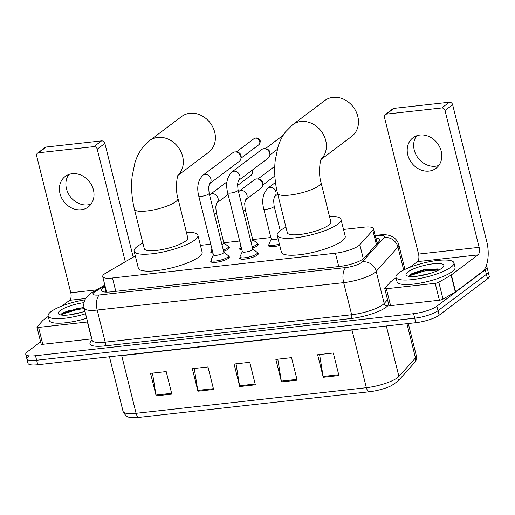 <?xml version="1.0" encoding="UTF-8"?>
<svg xmlns="http://www.w3.org/2000/svg" width="515" height="515" viewBox="0 0 515 515"><rect width="100%" height="100%" fill="white"/><g stroke="black" fill="none" stroke-linecap="round" stroke-linejoin="round"><path stroke-width="0.77" d="M228.557 247.02A9.566 2.279 166 0 1 229.33 247.644A9.566 2.279 166 0 1 228.403 249.028A9.566 2.279 166 0 1 223.613 251.294M257.487 243.807A9.566 2.279 166 0 1 258.26 244.432A9.566 2.279 166 0 1 257.333 245.816A9.566 2.279 166 0 1 252.543 248.076M257.487 253.071A9.566 2.279 166 0 1 258.26 253.702A9.566 2.279 166 0 1 257.333 255.086A9.566 2.279 166 0 1 247.155 258.742A9.566 2.279 166 0 1 239.7 258.324A9.566 2.279 166 0 1 240.087 257.41M228.557 256.29A9.566 2.279 166 0 1 229.33 256.914A9.566 2.279 166 0 1 228.403 258.298A9.566 2.279 166 0 1 218.225 261.955A9.566 2.279 166 0 1 210.77 261.543A9.566 2.279 166 0 1 211.156 260.629M135.316 255.987A17.928 4.274 -14 0 0 133.745 256.831L106.006 272.969A17.928 4.274 -14 0 0 104.442 273.993A17.928 4.274 -14 0 0 102.704 276.587A17.928 4.274 -14 0 0 112.463 277.997L335.426 253.206A17.928 4.274 -14 0 0 359.824 244.747L372.828 230.244A17.928 4.274 -14 0 0 373.472 228.621A17.928 4.274 -14 0 0 363.712 227.212L343.511 229.458M270.871 237.537L252.73 239.552M239.694 241.001L223.8 242.771M210.764 244.219L200.425 245.372M212.985 253.142A9.566 2.279 166 0 1 210.77 252.273A9.566 2.279 166 0 1 211.156 251.359M241.915 249.923A9.566 2.279 166 0 1 239.7 249.054A9.566 2.279 166 0 1 240.087 248.14M279.722 245.404A9.566 2.279 166 0 1 268.63 245.842A9.566 2.279 166 0 1 269.017 244.928M105.189 286.54L104.687 286.829A17.928 4.274 -14 0 0 103.122 287.853A17.928 4.274 -14 0 0 101.391 290.447A17.928 4.274 -14 0 0 111.15 291.857L339.868 266.422A17.928 4.274 -14 0 0 364.26 257.964L379.22 241.29A17.928 4.274 -14 0 0 379.864 239.668A17.928 4.274 -14 0 0 375.821 238.046M486.057 266.249A17.928 4.274 166 0 1 487.003 267.221A17.928 4.274 166 0 1 485.272 269.815L436.887 306.2A17.928 4.274 166 0 1 413.584 313.687L35.509 355.73A17.928 4.274 166 0 1 25.75 354.32A17.928 4.274 166 0 1 27.482 351.726L40.608 341.851M487.003 267.221L488.123 271.727A17.928 4.274 166 0 1 486.392 274.321L438.007 310.706A17.928 4.274 166 0 1 414.704 318.193L36.629 360.236A17.928 4.274 166 0 1 26.877 358.826A17.928 4.274 166 0 1 28.608 356.232M376.948 242.552A17.928 4.274 166 0 1 377.991 242.655M104.738 292.005A17.928 4.274 166 0 1 105.813 291.336L106.309 291.046M26.877 358.826L27.997 363.333A17.928 4.274 166 0 0 37.756 364.742L415.83 322.699A17.928 4.274 166 0 0 439.134 315.212L487.518 278.827A17.928 4.274 166 0 0 489.25 276.233L488.123 271.727A17.928 4.274 166 0 1 486.392 274.321L438.007 310.706A17.928 4.274 166 0 1 414.704 318.193L36.629 360.236A17.928 4.274 166 0 1 26.877 358.826L25.75 354.32M338.928 375.538L333.308 353.013L317.639 354.751L323.259 377.283L338.928 375.538M319.583 354.539L323.098 376.478A4.783 2.279 83.7 0 0 323.259 377.283M297.149 380.186L291.535 357.655L275.866 359.399L281.486 381.924L297.149 380.186M277.81 359.18L281.319 381.119A4.783 2.279 83.7 0 0 281.486 381.924M171.823 394.123L166.203 371.592L150.541 373.336L156.154 395.861L171.823 394.123M152.479 373.118L155.994 395.056A4.783 2.279 83.7 0 0 156.154 395.861M213.596 389.475L207.983 366.944L192.314 368.689L197.934 391.22L213.596 389.475M194.258 368.47L197.766 390.409A4.783 2.279 83.7 0 0 197.934 391.22M255.376 384.827L249.756 362.303L234.093 364.041L239.707 386.572L255.376 384.827M236.031 363.828L239.546 385.767A4.783 2.279 83.7 0 0 239.707 386.572M414.35 362.837A5.974 5.472 -138.1 0 0 415.489 357.944A23.909 5.704 -14 0 0 416.345 355.775C416.693 359.013 416.03 361.369 414.35 362.837L397.767 381.325L391.516 385.645L389.121 386.72A19.602 4.674 166 0 1 369.558 391.741L139.269 417.343A19.602 4.674 166 0 1 138.316 417.446L130.385 417.324C127.598 417.504 125.164 415.541 123.079 411.44A23.909 5.704 -14 0 0 136.089 413.32A5.974 2.852 83.7 0 0 139.269 417.343M85.561 313.751A29.883 7.126 166 0 1 48.153 315.933A29.883 7.126 166 0 1 51.037 311.607A29.883 7.126 166 0 1 84.943 299.814M86.687 318.257A29.883 7.126 166 0 1 49.273 320.439L48.153 315.933M84.936 311.24A19.486 4.648 166 0 1 59.096 314.382A19.486 4.648 166 0 1 60.126 310.597A19.486 4.648 166 0 1 84.035 302.633M83.977 307.243L62.959 312.76L60.854 314.961M81.898 312.219L69.171 314.91M84.067 307.719L76.947 308.646L61.452 313.867M84.28 308.614L77.166 309.541L62.676 314.092L61.349 315.045M91.071 204.095A19.126 16.184 53.1 0 1 87.666 204.886A19.126 16.184 53.1 0 1 69.1 194.921A19.126 16.184 53.1 0 1 68.81 174.488M72.216 173.697A19.126 16.184 -126.9 0 0 65.212 176.439A19.126 16.184 -126.9 0 0 61.478 197.676A19.126 16.184 -126.9 0 0 81.203 209.747A19.126 16.184 -126.9 0 0 88.207 207.011A19.126 16.184 -126.9 0 0 91.94 185.773A19.126 16.184 -126.9 0 0 72.216 173.697M91.825 338.857A2.987 0.715 166 0 1 91.618 338.883L87.408 321.984L38.58 327.418L42.79 344.31A2.987 0.715 166 0 1 41.168 344.078L36.951 327.18A2.987 0.715 -14 0 0 38.58 327.418M91.618 338.883L42.79 344.31M37.466 153.213L45.101 147.464A2.987 2.53 53.1 0 1 46.196 147.039L38.561 152.781A2.987 2.53 -126.9 0 0 37.466 153.213A2.987 2.53 -126.9 0 0 36.649 155.891L70.774 292.752A5.974 2.852 -96.3 0 1 69.628 300.297L62.115 305.949M101.552 140.885A2.987 2.53 53.1 0 1 104.86 143.408L97.226 149.157A2.987 2.53 -126.9 0 0 93.91 146.627L101.552 140.885L46.196 147.039M133.218 257.133L104.86 143.408M93.91 146.627L38.561 152.781M97.226 149.157L125.293 261.742M48.262 316.371L43.002 320.324A2.987 0.715 -14 0 0 42.822 320.485L37.061 326.909A2.987 0.715 -14 0 0 36.951 327.18M178.003 175.338L208.601 152.331A22.415 18.965 -126.9 0 0 212.978 127.443A22.415 18.965 -126.9 0 0 189.861 113.294A22.415 18.965 -126.9 0 0 181.66 116.499L149.569 140.634A22.415 18.965 53.1 0 1 157.777 137.428A22.415 18.965 53.1 0 1 180.327 150.47A22.415 18.965 53.1 0 1 178.106 175.094M177.939 198.404A22.415 5.35 -14 0 1 175.77 201.655A22.415 5.35 -14 0 1 146.64 211.008A22.415 5.35 -14 0 1 134.441 209.251L144.271 248.674A22.415 5.35 -14 0 0 161.749 249.646A22.415 5.35 -14 0 0 185.6 241.078A22.415 5.35 -14 0 0 187.769 237.833L177.939 198.404C174.926 188.844 177.327 174.714 178.319 174.656M186.379 232.265A32.876 7.841 166 0 1 197.915 235.304A32.876 7.841 166 0 1 194.741 240.061A32.876 7.841 166 0 1 159.759 252.633A32.876 7.841 166 0 1 134.119 251.204A32.876 7.841 166 0 1 137.299 246.447A32.876 7.841 166 0 1 142.88 243.112M197.915 235.304L202.131 252.196A32.876 7.841 166 0 1 198.951 256.959A32.876 7.841 166 0 1 163.97 269.532A32.876 7.841 166 0 1 138.335 268.103L134.119 251.204M321.083 159.431L351.681 136.417A22.415 18.965 -126.9 0 0 356.058 111.53A22.415 18.965 -126.9 0 0 332.948 97.387A22.415 18.965 -126.9 0 0 324.74 100.592L292.655 124.72A22.415 18.965 53.1 0 1 300.857 121.514A22.415 18.965 53.1 0 1 323.414 134.563A22.415 18.965 53.1 0 1 321.186 159.18M321.019 182.497A22.415 5.35 -14 0 1 318.856 185.741A22.415 5.35 -14 0 1 289.72 195.101A22.415 5.35 -14 0 1 277.521 193.344L287.351 232.767A22.415 5.35 -14 0 0 304.835 233.739A22.415 5.35 -14 0 0 328.686 225.164A22.415 5.35 -14 0 0 330.849 221.92L321.019 182.497C318.006 172.931 320.407 158.807 321.399 158.749M329.458 216.358A32.876 7.841 166 0 1 341.001 219.39A32.876 7.841 166 0 1 337.821 224.154A32.876 7.841 166 0 1 302.839 236.72A32.876 7.841 166 0 1 277.205 235.297A32.876 7.841 166 0 1 280.379 230.54A32.876 7.841 166 0 1 285.967 227.199M341.001 219.39L345.211 236.288A32.876 7.841 166 0 1 342.037 241.046A32.876 7.841 166 0 1 307.056 253.618A32.876 7.841 166 0 1 281.415 252.196L277.205 235.297M209.148 193.273L223.864 252.299A5.382 1.281 166 0 1 223.343 253.077A5.382 1.281 166 0 1 217.62 255.131A5.382 1.281 166 0 1 213.422 254.899L198.706 195.874A5.382 1.281 166 0 0 201.938 196.26A5.382 1.281 166 0 0 208.626 194.052A5.382 1.281 166 0 0 209.148 193.273L208.626 187.428L209.444 183.778M223.832 252.183L228.222 255.588A8.967 2.137 166 0 1 228.467 255.936A8.967 2.137 166 0 1 227.598 257.23A8.967 2.137 166 0 1 218.057 260.661A8.967 2.137 166 0 1 211.066 260.275A8.967 2.137 166 0 1 211.124 259.85L213.397 254.783M202.981 175.177L232.877 152.697A5.382 4.551 53.1 0 1 234.846 151.925A5.382 4.551 53.1 0 1 236.089 151.964A5.382 4.551 53.1 0 1 240.808 156.47A5.382 4.551 53.1 0 1 240.936 158.414A5.382 4.551 53.1 0 1 239.34 161.292L209.56 183.688A5.382 4.551 53.1 0 0 210.526 177.875A5.382 4.551 53.1 0 0 205.247 174.385A5.382 4.551 53.1 0 0 204.951 174.411A5.382 4.551 53.1 0 0 202.981 175.177C198.018 180.289 196.588 187.19 198.706 195.874M236.089 151.964L237.621 152.208A3.888 3.29 53.1 0 1 241.033 155.466A3.888 3.29 53.1 0 1 241.123 156.869L240.936 158.414M238.078 190.054L252.794 249.08A5.382 1.281 166 0 1 252.273 249.859A5.382 1.281 166 0 1 246.55 251.912A5.382 1.281 166 0 1 242.353 251.68L227.636 192.655A5.382 1.281 166 0 0 230.868 193.041A5.382 1.281 166 0 0 237.557 190.833A5.382 1.281 166 0 0 238.078 190.054L237.557 184.209L238.374 180.559M252.762 248.964L257.152 252.369A8.967 2.137 166 0 1 257.397 252.717A8.967 2.137 166 0 1 256.528 254.017A8.967 2.137 166 0 1 246.988 257.442A8.967 2.137 166 0 1 239.996 257.056A8.967 2.137 166 0 1 240.054 256.637L242.327 251.565M238.497 180.462A5.382 4.551 53.1 0 0 239.456 174.656A5.382 4.551 53.1 0 0 234.177 171.167A5.382 4.551 53.1 0 0 233.881 171.192A5.382 4.551 53.1 0 0 231.911 171.965L261.807 149.479A5.382 4.551 53.1 0 1 263.777 148.706A5.382 4.551 53.1 0 1 265.019 148.745A5.382 4.551 53.1 0 1 269.738 153.258A5.382 4.551 53.1 0 1 269.866 155.195A5.382 4.551 53.1 0 1 268.27 158.079L238.49 180.475M265.019 148.745L266.551 148.996A3.888 3.29 53.1 0 1 269.963 152.253A3.888 3.29 53.1 0 1 270.053 153.65L269.866 155.195M216.577 203.122L215.759 206.766L216.281 212.611L223.864 243.029A5.382 1.281 166 0 1 223.343 243.807A5.382 1.281 166 0 1 221.939 244.58M223.832 242.913L228.222 246.318A8.967 2.137 166 0 1 228.467 246.666A8.967 2.137 166 0 1 227.598 247.966A8.967 2.137 166 0 1 223.298 250.02M212.644 251.771A8.967 2.137 166 0 1 211.066 251.005A8.967 2.137 166 0 1 211.124 250.586L211.91 248.822M228.087 194.464L216.693 203.032A5.382 4.551 53.1 0 0 218.045 198.301A5.382 4.551 53.1 0 0 212.38 193.73A5.382 4.551 53.1 0 0 210.114 194.522L225.544 182.915A5.382 4.551 53.1 0 1 226.941 182.252M245.507 199.904L244.689 203.554L245.211 209.399L252.794 239.81A5.382 1.281 166 0 1 252.273 240.589A5.382 1.281 166 0 1 250.869 241.361M239.044 191.303L254.474 179.696A5.382 4.551 53.1 0 1 257.687 178.963A5.382 4.551 53.1 0 1 262.405 183.475A5.382 4.551 53.1 0 1 262.541 185.413A5.382 4.551 53.1 0 1 260.938 188.297L245.623 199.814A5.382 4.551 53.1 0 0 246.975 195.082A5.382 4.551 53.1 0 0 241.31 190.511A5.382 4.551 53.1 0 0 239.044 191.303L238.497 191.747M252.762 239.694L257.152 243.106A8.967 2.137 166 0 1 257.397 243.447A8.967 2.137 166 0 1 256.528 244.747A8.967 2.137 166 0 1 252.228 246.801M241.574 248.552A8.967 2.137 166 0 1 239.996 247.786A8.967 2.137 166 0 1 240.048 247.367L240.84 245.61M257.687 178.963L259.219 179.214A3.888 3.29 53.1 0 1 262.631 182.471A3.888 3.29 53.1 0 1 262.721 183.874L262.541 185.413M278.074 238.786A5.382 1.281 166 0 1 271.283 239.198L263.699 208.781A5.382 1.281 166 0 0 266.931 209.167A5.382 1.281 166 0 0 273.62 206.959A5.382 1.281 166 0 0 274.141 206.18L273.62 200.335L274.437 196.685M279.407 244.136A8.967 2.137 166 0 1 268.927 244.567A8.967 2.137 166 0 1 268.978 244.149L271.257 239.082M438.857 165.424A19.126 16.184 53.1 0 1 435.452 166.216A19.126 16.184 53.1 0 1 416.886 156.251A19.126 16.184 53.1 0 1 416.596 135.818M420.002 135.027A19.126 16.184 -126.9 0 0 412.998 137.763A19.126 16.184 -126.9 0 0 409.264 159A19.126 16.184 -126.9 0 0 428.989 171.077A19.126 16.184 -126.9 0 0 435.993 168.334A19.126 16.184 -126.9 0 0 439.726 147.097A19.126 16.184 -126.9 0 0 420.002 135.027M435.188 283.314A2.987 0.715 -14 0 0 438.812 282.239L451.101 275.087A2.987 0.715 -14 0 0 451.359 274.913L455.575 291.812A2.987 0.715 166 0 1 455.312 291.986L443.029 299.131A2.987 0.715 166 0 1 439.404 300.213L435.188 283.314L386.366 288.741L390.576 305.64A2.987 0.715 166 0 1 388.947 305.408L384.737 288.509A2.987 0.715 -14 0 0 386.366 288.741M439.404 300.213L390.576 305.64M455.575 291.812L482.201 271.791A23.909 11.401 83.7 0 0 486.772 241.599L452.646 104.738L445.005 110.48L479.13 247.342A5.974 2.852 -96.3 0 1 477.991 254.893L451.359 274.913M385.246 114.542L392.887 108.794A2.987 2.53 53.1 0 1 393.981 108.369L386.34 114.111A2.987 2.53 -126.9 0 0 385.246 114.542A2.987 2.53 -126.9 0 0 384.435 117.22L418.553 254.082A5.974 2.852 -96.3 0 1 417.414 261.626L409.901 267.279M445.005 110.48A2.987 2.53 -126.9 0 0 441.696 107.957L449.338 102.215L393.981 108.369M449.338 102.215A2.987 2.53 53.1 0 1 452.646 104.738M441.696 107.957L386.34 114.111M396.041 277.701L390.788 281.654A2.987 0.715 -14 0 0 390.608 281.814L384.847 288.239A2.987 0.715 -14 0 0 384.737 288.509M451.043 267.13A29.883 7.126 166 0 1 419.242 278.557A29.883 7.126 166 0 1 395.932 277.263A29.883 7.126 166 0 1 398.822 272.937A29.883 7.126 166 0 1 430.624 261.504A29.883 7.126 166 0 1 453.927 262.805A29.883 7.126 166 0 1 451.043 267.13M453.927 262.805L455.054 267.311A29.883 7.126 166 0 1 452.164 271.637A29.883 7.126 166 0 1 420.369 283.063A29.883 7.126 166 0 1 397.059 281.769L395.932 277.263M407.906 271.926A19.486 4.648 166 0 1 430.913 264.092A19.486 4.648 166 0 1 443.537 266.57A19.486 4.648 166 0 1 441.954 268.141A19.486 4.648 166 0 1 423.549 275.126A19.486 4.648 166 0 1 406.882 275.712A19.486 4.648 166 0 1 407.906 271.926M439.713 269.557L438.04 268.907L424 269.628L410.745 274.089L408.633 276.285M429.677 273.549L416.957 276.24M438.973 269.184L424.727 269.976L409.238 275.197M438.819 270.027L424.952 270.871L410.461 275.422L409.135 276.368M115.791 291.342L112.463 277.997M376.375 244.464L372.828 230.244M363.333 258.82L359.824 244.747M338.754 266.551L335.426 253.206M105.021 285.864L95.159 291.599A11.954 2.852 -14 0 0 94.116 292.282A11.954 2.852 -14 0 0 99.466 294.953L345.945 267.543A11.954 2.852 -14 0 0 361.485 262.553A11.954 2.852 -14 0 0 362.206 261.903L383.99 237.615A11.954 2.852 -14 0 0 377.92 235.593L375.281 235.889M404.938 269.397L398.829 244.902A23.909 5.704 166 0 1 397.973 247.071L376.188 271.36A23.909 5.704 166 0 1 374.733 272.654A23.909 5.704 166 0 1 343.66 282.638L97.181 310.043A23.909 5.704 166 0 1 84.17 308.17L92.179 340.273A23.909 5.704 -14 0 0 105.189 342.147L351.668 314.742A23.909 5.704 -14 0 0 382.742 304.758A23.909 5.704 -14 0 0 384.19 303.464L387.538 299.736M388.754 304.635L387.686 305.826A26.896 6.418 166 0 1 351.095 318.515L104.616 345.926A2.987 1.423 83.7 0 0 105.189 342.147L97.181 310.043A11.954 5.697 -96.3 0 1 99.466 294.953M387.686 305.826A2.987 2.736 41.9 0 1 384.19 303.464L376.188 271.36A11.954 10.95 -138.1 0 0 362.206 261.903M104.616 345.926A26.896 6.418 166 0 1 92.166 340.235M35.509 355.73L37.756 364.742M413.584 313.687L415.83 322.699M436.887 306.2L439.134 315.212M485.272 269.815L487.518 278.827M345.945 267.543A11.954 5.697 -96.3 0 0 343.66 282.638L351.668 314.742A2.987 1.423 83.7 0 1 351.095 318.515M383.99 237.615A11.954 10.95 -138.1 0 1 397.973 247.071L403.689 270.008M377.92 235.593A11.954 5.697 -96.3 0 1 379.407 234.975L375.171 235.445M95.159 291.599A11.954 8.974 -120.2 0 0 91.96 292.533L104.815 285.053M105.813 291.336L104.687 286.829M351.938 329.806A5.974 2.852 -96.3 0 1 351.996 330.038L121.707 355.646A23.909 5.704 166 0 1 116.474 355.987M357.983 329.13A23.909 5.704 166 0 1 351.996 330.038L366.377 387.711A23.909 5.704 -14 0 0 398.906 376.433L415.489 357.944L406.947 323.69M397.767 381.325A5.974 5.472 -138.1 0 0 398.906 376.433L386.327 325.982M369.558 391.741A5.974 2.852 -96.3 0 1 366.377 387.711L136.089 413.32L121.707 355.646A5.974 2.852 -96.3 0 0 121.649 355.414M255.176 384.029L239.546 385.767M213.397 388.677L197.766 390.409M171.624 393.318L155.994 395.056M296.949 379.381L281.319 381.119M338.728 374.74L323.098 376.478M62.103 313.416A23.909 5.704 166 0 1 70.079 310.249M96.492 289.894L70.774 292.752M85.606 298.52L69.628 300.297M258.665 144.895C262.779 139.765 257.77 137.788 255.897 137.93L253.992 138.683A3.888 3.29 53.1 0 1 255.414 138.129A3.888 3.29 53.1 0 1 259.418 140.582A3.888 3.29 53.1 0 1 258.665 144.895L240.962 158.202M255.897 137.93A3.888 1.854 83.7 0 0 255.414 138.129M216.281 212.611A5.382 1.281 166 0 1 215.759 213.39A5.382 1.281 166 0 1 214.356 214.169M251.88 170.407A3.888 3.29 53.1 0 1 251.333 175.113L237.512 185.503M245.211 209.399A5.382 1.281 166 0 1 244.689 210.178A5.382 1.281 166 0 1 243.286 210.95M263.699 208.781C261.581 200.097 263.011 193.202 267.974 188.084A5.382 4.551 53.1 0 1 270.24 187.293A5.382 4.551 53.1 0 1 275.905 191.863A5.382 4.551 53.1 0 1 274.559 196.588L277.74 194.207M479.13 247.342L418.553 254.082M477.991 254.893L417.414 261.626M455.312 291.986L451.101 275.087M438.812 282.239L443.029 299.131M409.882 274.746A23.909 5.704 166 0 1 417.865 271.579M377.547 243.157L377.089 243.125M106.579 292.114L102.704 276.587M377.192 243.55L373.472 228.621M91.96 292.533L89.739 293.994L85.529 298.655C83.848 301.648 83.398 304.816 84.17 308.17M92.352 340.685L92.179 340.273M398.829 244.902C397.94 241.574 396.041 238.986 393.145 237.132L389.829 235.6C387.145 234.724 383.669 234.512 379.407 234.975M416.345 355.775L408.305 323.536M123.079 411.44L109.444 356.766M134.441 209.251C131.763 198.339 130.99 187.434 132.11 176.536L134.879 162.94C136.572 157.365 139.076 152.343 142.385 147.869L149.569 140.634M277.521 193.344C274.843 182.432 274.07 171.527 275.197 160.622L277.958 147.033C279.651 141.458 282.156 136.43 285.465 131.956L292.655 124.72M211.066 260.275L211.543 262.167M228.467 255.936L228.937 257.828M253.992 138.683L236.295 151.996M231.911 171.965C226.948 177.076 225.519 183.971 227.636 192.655M239.996 257.056L240.473 258.955M277.257 149.453L269.892 154.989M257.397 252.717L257.867 254.616M282.922 135.464L265.225 148.777M210.114 194.522L209.566 194.96M211.066 251.005L211.543 252.897M228.467 246.666L228.937 248.565M251.333 175.113L252.878 172.119L252.35 170.053M239.996 247.786L240.473 249.685M274.862 175.956L262.56 185.207M257.397 243.447L257.867 245.346M274.772 166.306L257.893 178.995M268.927 244.567L269.403 246.466M280.237 230.643L274.141 206.18M267.974 188.084L275.48 182.439"/></g></svg>
